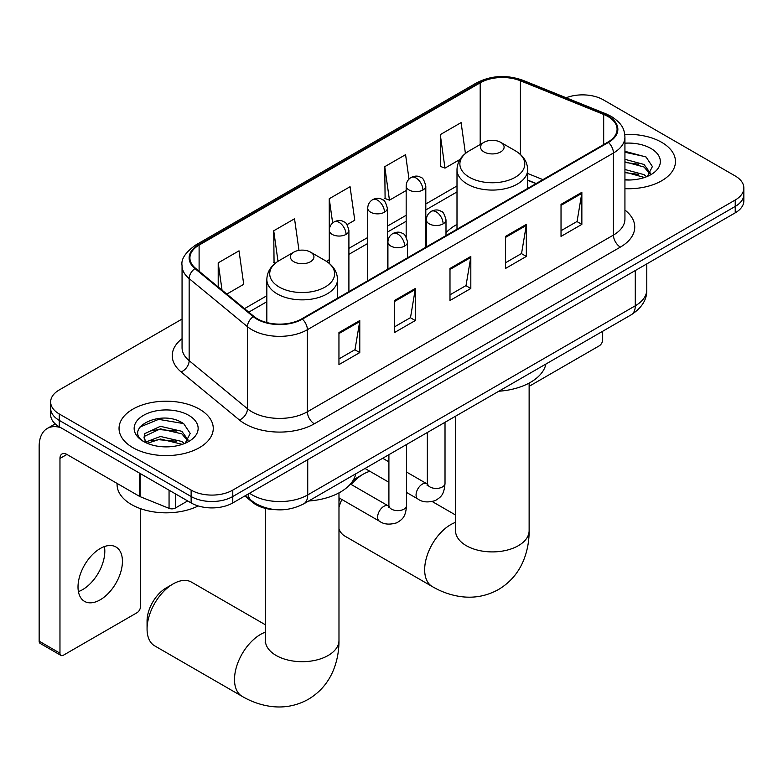 <?xml version="1.0" encoding="UTF-8"?>
<svg xmlns="http://www.w3.org/2000/svg" width="783" height="783" viewBox="0 0 783 783"><rect width="100%" height="100%" fill="white"/><g stroke="black" fill="none" stroke-linecap="round" stroke-linejoin="round"><path stroke-width="1.17" d="M456.998 224.457A52.021 30.028 0 0 0 445.997 232.845M535.964 183.633L527.664 180.276M275.9 509.694A29.441 17.001 180 0 1 252.733 502.451L244.854 495.952M182.057 319.053L59.273 389.934A29.441 17.001 0 0 0 50.65 401.953L50.65 414.775A29.441 17.001 0 0 0 59.273 426.794L191.13 502.931A29.441 17.001 0 0 0 232.776 502.931L735.227 212.839A29.441 17.001 0 0 0 743.85 200.82L743.85 194.409A29.441 17.001 0 0 1 735.227 206.428A29.441 17.001 0 0 0 743.85 194.409L743.85 187.998A29.441 17.001 0 0 0 735.227 175.979L603.37 99.852A29.441 17.001 0 0 0 566.138 97.758M50.65 401.953A29.441 17.001 0 0 0 59.273 413.972L191.13 490.109A29.441 17.001 0 0 0 232.776 490.109L232.776 496.52L735.227 206.428L232.776 496.52A29.441 17.001 0 0 1 191.13 496.52A29.441 17.001 0 0 0 232.776 496.52L232.776 502.931M59.273 413.972L59.273 420.383L191.13 496.52L59.273 420.383A29.441 17.001 0 0 1 50.65 408.364A29.441 17.001 0 0 0 59.273 420.383L59.273 426.794M661.664 142.32A47.107 27.199 0 0 0 624.765 134.431A47.107 27.199 0 0 1 661.664 142.32A47.107 27.199 0 0 1 675.465 161.552A47.107 27.199 0 0 0 661.664 142.32M199.459 409.166A47.107 27.199 0 0 0 148.124 403.274A47.107 27.199 0 0 0 119.045 428.399A47.107 27.199 0 0 0 132.836 447.631A47.107 27.199 0 0 0 184.181 453.533A47.107 27.199 0 0 0 213.26 428.399A47.107 27.199 0 0 0 199.459 409.166A47.107 27.199 0 0 0 148.124 403.274A47.107 27.199 0 0 0 119.045 428.399A47.107 27.199 0 0 0 132.836 447.631A47.107 27.199 0 0 0 184.181 453.533A47.107 27.199 0 0 0 213.26 428.399A47.107 27.199 0 0 0 199.459 409.166M607.882 116.471A31.408 18.136 180 0 1 617.073 129.293A31.408 18.136 180 0 1 607.882 142.114L301.827 318.818A31.408 18.136 180 0 1 253.888 316.391L195.584 268.315A31.408 18.136 180 0 1 189.907 257.92A31.408 18.136 180 0 1 199.107 245.099L480.194 82.812A31.408 18.136 180 0 1 520.411 80.776L603.683 114.445A31.408 18.136 180 0 1 607.882 116.471M608.43 116.158A32.191 18.586 0 0 0 604.133 114.073L520.861 80.404A32.191 18.586 0 0 0 479.636 82.489L198.549 244.776A32.191 18.586 0 0 0 194.947 268.579L253.252 316.655A32.191 18.586 0 0 0 302.385 319.131L608.43 142.437A32.191 18.586 0 0 0 608.43 116.158M338.951 332.56L338.951 364.614L359.779 352.595L359.779 320.541L338.951 332.56M338.951 358.927L354.993 349.668L359.691 321.607A7.85 4.532 -120 0 0 359.779 320.541M354.846 349.747L359.779 352.595M394.475 300.506L394.475 332.56L415.293 320.541L415.293 288.487L394.475 300.506M394.475 326.873L410.507 317.614L415.215 289.553A7.85 4.532 -120 0 0 415.293 288.487M410.37 317.692L415.293 320.541M561.029 204.343L561.029 236.397L581.857 224.378L581.857 192.324L561.029 204.343M561.029 230.711L577.071 221.452L581.769 193.391A7.85 4.532 -120 0 0 581.857 192.324M576.924 221.53L581.857 224.378M505.515 236.397L505.515 268.452L526.333 256.433L526.333 224.378L505.515 236.397M505.515 262.765L521.547 253.506L526.254 225.445A7.85 4.532 -120 0 0 526.333 224.378M521.409 253.584L526.333 256.433M449.99 268.452L449.99 300.506L470.818 288.487L470.818 256.433L449.99 268.452M449.99 294.819L466.032 285.56L470.73 257.499A7.85 4.532 -120 0 0 470.818 256.433M465.885 285.638L470.818 288.487M624.932 188.674A47.107 27.199 0 0 0 675.465 161.552A47.107 27.199 0 0 1 624.932 188.674M232.776 490.109L735.227 200.017A29.441 17.001 0 0 0 743.85 187.998M226.816 294.075L243.719 284.317L239.021 250.824L218.203 262.843L218.203 286.96M409.01 179.092L405.574 154.662L384.756 166.681L385.099 198.539M465.425 153.458L461.099 122.608L440.281 134.627L440.614 166.485M298.979 250.364L294.535 218.77L273.717 230.789L274.06 262.648M347.055 224.652L354.758 220.209L350.06 186.716L329.242 198.735L329.281 230.77M329.242 198.735L332.648 222.989M384.756 166.681L389.454 200.174L406.171 190.523M389.454 200.174L384.756 198.412M440.281 134.627L444.979 168.12L460.032 159.429M444.979 168.12L440.281 166.358M275.391 263.147L273.717 262.52M273.717 230.789L278.004 261.287M218.203 262.843L222.029 290.121M624.932 179.679L630.432 179.982M624.932 169.5L644.037 174.638L646.631 176.713M624.932 172.045L644.497 177.496M624.932 159.321L644.037 164.459L650.409 173.258M624.932 161.866L644.037 167.004L649.9 173.924M624.932 179.914A31.995 18.469 0 0 0 650.976 174.609A31.995 18.469 0 0 0 650.976 148.486A31.995 18.469 0 0 0 624.932 143.181M647.384 176.4L652.396 166.554L646.063 157.001L624.932 151.285M624.932 152.274L645.623 156.717M624.932 162.443L638.546 164.195M624.932 172.622L638.546 174.374M529.132 386.322L599.201 345.861A4.904 2.829 120 0 0 602.675 339.851L602.675 331.268M338.98 500.973A26.994 15.582 -60 0 1 339.92 498.38M353.182 480.273A26.994 15.582 -60 0 1 356.304 478.168L363.243 474.165A36.801 21.249 120 0 0 351.224 484.501M341.838 499.485A36.801 21.249 120 0 0 338.98 507.364M338.98 529.083A36.801 21.249 120 0 0 344.843 536.091L432.285 586.575A36.801 21.249 -60 0 1 426.647 557.075A36.801 21.249 -60 0 1 450.685 524.649A36.801 21.249 -60 0 1 455.52 522.378M484.002 151.931A11.774 6.802 0 0 0 500.66 151.931A11.774 6.802 0 0 0 500.66 142.32L515.283 150.757A32.455 18.743 0 0 1 515.283 177.261A32.455 18.743 0 0 1 469.379 177.261A32.455 18.743 0 0 1 469.379 150.757C461.383 155.504 457.252 161.817 456.998 169.676A35.333 20.397 0 0 0 467.343 184.103A35.333 20.397 0 0 0 505.847 188.527A35.333 20.397 0 0 0 527.664 169.676C527.399 161.817 523.269 155.504 515.283 150.757L500.66 142.32A11.774 6.802 0 0 0 484.002 142.32A11.774 6.802 0 0 0 484.002 151.931M498.82 391.226A53.978 31.163 0 0 0 545.917 364.036M369.928 471.307A36.801 21.249 120 0 0 363.243 474.165L356.304 478.168M147.067 629.023L147.067 621.007A26.994 15.582 -60 0 1 166.153 587.955L173.092 583.942A36.801 21.249 120 0 0 147.067 629.023A36.801 21.249 120 0 0 154.691 645.867L242.133 696.351A36.801 21.249 -60 0 1 236.486 666.862A36.801 21.249 -60 0 1 260.533 634.436A36.801 21.249 -60 0 1 265.368 632.165M293.85 261.718A11.774 6.802 0 0 0 310.499 261.718A11.774 6.802 0 0 0 310.499 252.106L325.121 260.543A32.455 18.743 0 0 1 325.121 287.048A32.455 18.743 0 0 1 279.218 287.048A32.455 18.743 0 0 1 279.218 260.543C271.231 265.29 267.101 271.603 266.837 279.462A35.333 20.397 0 0 0 277.192 293.889A35.333 20.397 0 0 0 315.696 298.313A35.333 20.397 0 0 0 337.502 279.462C337.248 271.603 333.118 265.29 325.121 260.543L310.499 252.106A11.774 6.802 0 0 0 293.85 252.106A11.774 6.802 0 0 0 293.85 261.718M308.659 501.012A53.978 31.163 0 0 0 355.766 473.823M265.368 624.775L191.492 582.121A36.801 21.249 120 0 0 173.092 583.942L166.153 587.955M104.413 546.563A31.408 18.136 -60 0 1 82.607 589.638A31.408 18.136 -60 0 1 78.417 591.605M100.224 599.807A31.408 18.136 120 0 0 120.739 572.138A31.408 18.136 120 0 0 115.923 546.965A31.408 18.136 120 0 0 100.224 548.521A31.408 18.136 120 0 0 79.7 576.2A31.408 18.136 120 0 0 84.515 601.364A31.408 18.136 120 0 0 100.224 599.807M175.343 493.809L175.343 508.04L187.666 500.924M60.741 427.645A39.258 22.668 -120 0 0 47.283 428.458A39.258 22.668 -120 0 0 39.15 446.427L39.15 641.16L59.968 653.179L59.968 458.456A9.817 5.667 60 0 1 62.004 453.954A9.817 5.667 60 0 1 66.907 454.443L139.472 496.344L139.472 473.098M59.968 653.179A4.904 2.829 120 0 0 60.986 655.43L40.168 643.411A4.904 2.829 -60 0 1 39.15 641.16M60.986 655.43A4.904 2.829 120 0 0 63.443 655.185L137.005 612.717A4.904 2.829 120 0 0 140.47 606.708L140.47 508.637M175.343 508.04A4.904 2.829 180 0 1 169.059 508.353L140.128 496.657A4.904 2.829 180 0 1 139.472 496.344M117.078 483.405L117.078 484.491A49.075 28.335 0 0 0 131.456 504.526A49.075 28.335 0 0 0 198.216 505.945M160.828 446.613L168.228 446.839M146.127 441.915L160.407 436.474L181.832 441.485L184.426 443.56M147.439 443.295L160.407 439.018L182.302 444.343M146.352 442.914L144.052 437.54A22.178 12.802 0 0 0 147.635 443.462M144.052 437.54L144.728 433.655L160.407 426.295L181.832 431.306L188.204 440.105M144.111 437.854L144.728 436.2L160.407 428.839L181.832 433.851L187.705 440.77M185.189 443.247L190.2 433.41L183.858 423.857C161.415 407.718 121.522 428.976 144.552 442.013L144.669 442.092M188.772 415.342A31.995 18.469 0 0 0 143.524 415.342A31.995 18.469 0 0 0 143.524 441.465A31.995 18.469 0 0 0 188.772 441.465A31.995 18.469 0 0 0 188.772 415.342M139.873 427.058L158.665 419.355L183.428 423.564M151.608 430.807L158.665 429.524L176.341 431.041M151.608 440.986L158.665 439.703L176.341 441.221M252.733 501.58L252.733 502.451M249.571 493.231A39.258 22.668 0 0 0 252.204 494.915A39.258 22.668 0 0 0 307.729 494.915L635.287 305.791A39.258 22.668 0 0 0 646.787 289.769C647.081 299.507 641.884 307.846 631.225 314.786L303.657 503.9A19.634 11.334 60 0 0 307.729 494.915L307.729 459.65M635.287 270.536L635.287 305.791A19.634 11.334 60 0 1 631.225 314.786M247.976 494.151A19.634 13.125 129.5 0 0 251.402 500.533L245.441 495.619M735.227 212.839L735.227 200.017M191.13 502.931L191.13 490.109M624.932 210.059A49.075 28.335 180 0 1 620.371 247.095L314.316 423.789A9.817 5.667 60 0 1 307.376 411.77L613.432 235.076A39.258 22.668 0 0 0 624.932 219.044L624.932 136.986A39.258 22.668 180 0 1 613.432 153.018A9.817 5.667 -120 0 0 608.43 142.437M314.316 423.789A49.075 28.335 180 0 1 244.922 423.789A49.075 28.335 180 0 1 239.422 420.011L181.118 371.935A49.075 28.335 180 0 1 182.057 338.687M251.862 411.77A39.258 22.668 0 0 0 307.376 411.77L307.376 329.712A39.258 22.668 180 0 1 247.457 326.687L189.153 278.611A39.258 22.668 180 0 1 182.057 265.613L182.057 347.672A39.258 22.668 0 0 0 189.153 360.669L247.457 408.746A39.258 22.668 0 0 0 251.862 411.77M624.932 136.986C624.296 130.242 623.669 124.634 611.396 116.471L606.238 113.966A9.817 4.6 112 0 0 604.133 114.073M606.238 113.966L522.966 80.306C506.709 74.551 491.284 75.383 476.671 82.802A9.817 5.667 60 0 1 479.636 82.489M198.549 244.776A9.817 5.667 -120 0 0 195.584 245.089C185.395 252.41 180.893 259.251 182.057 265.613M194.947 268.579A9.817 6.567 129.5 0 0 189.153 278.611L189.153 360.669A9.817 6.567 -50.5 0 1 181.118 371.935M522.966 80.306A9.817 4.6 112 0 0 520.861 80.404M253.252 316.655A9.817 6.567 129.5 0 0 247.457 326.687L247.457 408.746A9.817 6.567 -50.5 0 1 239.422 420.011M302.385 319.131A9.817 5.667 60 0 1 307.376 329.712L613.432 153.018L613.432 235.076A9.817 5.667 60 0 0 620.371 247.095M199.107 245.099L199.107 271.221M603.683 114.445L603.683 144.542M520.411 80.776L520.411 154.466M542.913 179.63L527.664 173.464M480.194 82.812L480.194 144.512M456.998 185.953L425.805 203.962M406.171 215.296L387.36 226.16M367.726 237.494L348.905 248.358M329.281 259.692L326.433 261.336M266.837 295.739L244.492 308.649M449.99 269.469L470.73 257.499M505.515 237.415L526.254 225.445M561.029 205.361L581.769 193.391M394.475 301.524L415.215 289.553M338.951 333.578L359.691 321.607M529.132 383.083L529.132 530.659A36.801 21.249 180 0 1 518.356 545.682A36.801 21.249 180 0 1 466.306 545.682A36.801 21.249 180 0 1 455.52 530.659L455.354 532.763M338.98 492.869L338.98 640.445A36.801 21.249 180 0 1 328.194 655.469A36.801 21.249 180 0 1 276.145 655.469A36.801 21.249 180 0 1 265.368 640.445L265.202 642.549M443.119 223.86A9.817 5.667 0 0 0 445.997 219.847C444.441 214.17 442.894 211.39 441.338 211.498C438.5 209.492 435.142 209.443 431.276 211.351A9.817 5.667 60 0 1 436.18 211.831A9.817 5.667 -120 0 1 443.119 223.86A9.817 5.667 0 0 1 429.241 223.86A9.817 5.667 0 0 1 426.373 219.847C426.52 216.128 428.154 213.299 431.276 211.351M406.573 492.468L417.887 498.996A8.828 5.099 -60 0 1 416.536 491.92A8.828 5.099 -60 0 1 422.301 484.139A8.828 5.099 -60 0 1 422.693 483.923A8.828 5.099 -60 0 1 426.725 483.698L406.573 472.061M427.861 484.589L427.068 485.245L427.352 483.336A8.828 5.099 -0 0 0 429.936 486.938A8.828 5.099 -0 0 0 442.023 487.163A8.828 5.099 -0 0 0 445.018 483.336C444.01 495.796 440.418 497.127 435.485 500.523C428.105 502.764 422.243 502.255 417.887 498.996M404.674 246.048A9.817 5.667 0 0 0 407.551 242.045C405.995 236.368 404.439 233.588 402.893 233.696C400.054 231.69 396.697 231.641 392.831 233.549A9.817 5.667 60 0 1 397.735 234.029A9.817 5.667 -120 0 1 404.674 246.048A9.817 5.667 0 0 1 390.795 246.048A9.817 5.667 0 0 1 387.918 242.045C388.074 238.326 389.709 235.497 392.831 233.549M338.98 497.831L379.442 521.194A8.828 5.099 -60 0 1 378.091 514.118A8.828 5.099 -60 0 1 383.856 506.337A8.828 5.099 -60 0 1 384.247 506.121A8.828 5.099 -60 0 1 388.27 505.896L350.422 484.041M389.405 506.787L388.622 507.443L388.906 505.534A8.828 5.099 -0 0 0 391.49 509.136A8.828 5.099 -0 0 0 403.578 509.361A8.828 5.099 -0 0 0 406.573 505.534C405.565 517.994 401.973 519.325 397.04 522.721C389.66 524.962 383.787 524.453 379.442 521.194M422.928 189.995A9.817 5.667 0 0 0 425.805 185.992C424.249 180.315 422.693 177.535 421.146 177.643C418.308 175.637 414.951 175.588 411.085 177.496A9.817 5.667 60 0 1 415.988 177.976A9.817 5.667 -120 0 1 422.928 189.995A9.817 5.667 0 0 1 409.049 189.995A9.817 5.667 0 0 1 406.171 185.992C406.318 182.273 407.953 179.434 411.085 177.496M384.482 212.193A9.817 5.667 0 0 0 387.36 208.19C385.804 202.513 384.247 199.734 382.701 199.841C379.853 197.835 376.506 197.786 372.63 199.685A9.817 5.667 60 0 1 377.543 200.174A9.817 5.667 -120 0 1 384.482 212.193A9.817 5.667 0 0 1 370.604 212.193A9.817 5.667 0 0 1 367.726 208.19C367.873 204.471 369.507 201.632 372.63 199.685M346.037 234.391A9.817 5.667 0 0 0 348.905 230.388C347.349 224.711 345.802 221.932 344.256 222.039C341.408 220.033 338.05 219.984 334.184 221.883A9.817 5.667 60 0 1 339.098 222.372A9.817 5.667 -120 0 1 346.037 234.391A9.817 5.667 0 0 1 332.158 234.391A9.817 5.667 0 0 1 329.281 230.388C329.428 226.669 331.062 223.83 334.184 221.883M59.968 458.456L66.907 454.443M140.128 473.48L140.128 496.657M169.059 508.353L169.059 490.178M303.657 503.9C287.86 511.837 272.063 511.837 256.276 503.9L251.402 500.533M646.787 289.769L646.787 263.9M476.671 82.802L195.584 245.089M456.998 191.933L425.805 209.942M406.171 221.276L387.36 232.14M367.726 243.474L348.905 254.338M266.837 301.719L248.759 312.163M536.179 183.506L527.664 180.061M529.132 530.659C529.191 541.141 527.321 551.066 523.543 560.432C518.405 572.902 510.066 582.591 498.536 589.491C486.801 596.02 474.244 598.398 460.874 596.617C450.871 595.207 441.338 591.86 432.285 586.575M527.664 188.429L527.664 169.676M456.998 229.233L456.998 169.676M484.002 142.32L469.379 150.757M455.52 514.989L432.373 501.629M455.52 416.223L455.52 530.659M338.98 640.445C339.029 650.927 337.17 660.852 333.392 670.219C328.243 682.688 319.914 692.378 308.385 699.268C296.64 705.806 284.092 708.184 270.722 706.403C260.719 704.994 251.186 701.646 242.133 696.351M337.502 298.215L337.502 279.462M266.837 322.557L266.837 279.462M293.85 252.106L279.218 260.543M265.368 508.353L265.368 640.445M427.322 484.021L426.725 483.698M445.018 422.291L445.018 483.336M445.997 235.575L445.997 219.847M388.906 482.269L365.015 468.479M427.352 432.49L427.352 483.336M426.373 246.909L426.373 219.847M388.906 461.862L382.681 458.27M388.877 506.219L388.27 505.896M406.573 444.49L406.573 505.534M407.551 257.773L407.551 242.045M388.906 454.688L388.906 505.534M387.918 269.107L387.918 242.045M425.805 247.242L425.805 185.992M406.171 237.034L406.171 185.992M387.36 269.43L387.36 208.19M367.726 280.764L367.726 208.19M348.905 291.628L348.905 230.388M329.281 263.411L329.281 230.388M47.283 428.458L55.221 423.877"/></g></svg>
